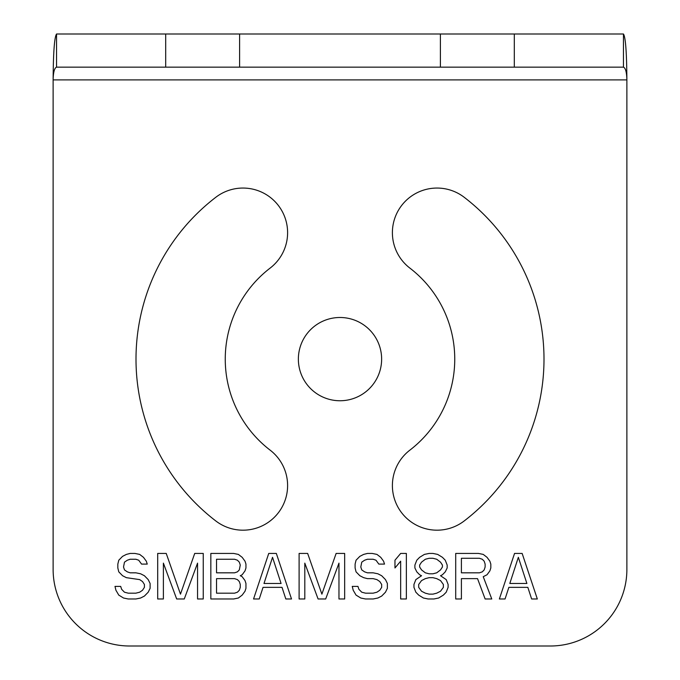 <?xml version="1.0" encoding="UTF-8"?>
<svg xmlns="http://www.w3.org/2000/svg" width="680" height="680" viewBox="0 0 680 680"><rect width="100%" height="100%" fill="white"/><g stroke="black" fill="none" stroke-linecap="round" stroke-linejoin="round"><path stroke-width="1.02" d="M626.875 569.5L626.875 79.9C626.705 72.267 625.566 68.017 623.458 67.15L623.458 34C625.566 37.128 626.705 52.428 626.875 79.9L53.125 79.9L53.125 569.5A76.5 76.5 0 0 0 129.625 646L550.375 646A76.5 76.5 0 0 0 626.875 569.5M340 317.492A41.633 41.633 0 0 0 298.367 359.125A41.633 41.633 0 0 0 340 400.75A41.633 41.633 0 0 0 381.633 359.125A41.633 41.633 0 0 0 340 317.492M409.853 450.16A114.75 114.75 0 0 0 409.853 268.082A44.625 44.625 0 0 1 401.616 205.513A44.625 44.625 0 0 1 464.185 197.276A204 204 0 0 1 464.185 520.965A44.625 44.625 0 0 1 401.616 512.729A44.625 44.625 0 0 1 409.853 450.16M270.147 268.082A44.625 44.625 0 0 0 278.383 205.513A44.625 44.625 0 0 0 215.815 197.276A204 204 0 0 0 215.815 520.965A44.625 44.625 0 0 0 278.383 512.729A44.625 44.625 0 0 0 270.147 450.16A114.75 114.75 0 0 1 270.147 268.082M130.169 553.435L126.378 554.404L122.579 556.342L118.779 560.218L117.835 564.094L117.835 567.97L118.779 571.854L122.579 575.731L126.378 577.668L139.663 579.606L142.511 581.544L144.406 584.452L144.406 587.358L142.511 590.265L139.663 592.203L135.864 593.173L128.273 593.173L124.474 592.203L121.626 589.296L120.683 586.389L114.988 586.389L115.931 590.265L118.779 595.111L123.531 598.017L128.273 598.986L135.864 598.986L140.615 598.017L144.406 596.079L148.206 592.203L150.101 588.327L150.101 583.483L148.206 579.606L144.406 575.731L140.615 573.792L135.864 572.823L130.169 572.823L127.321 571.854L124.474 569.908L123.531 567.001L124.474 562.156L127.321 560.218L130.169 559.249L135.864 559.249L138.712 560.218L141.559 564.094L147.254 564.094L146.302 561.187L143.454 557.311L139.663 554.404L134.92 553.435L130.169 553.435M197.557 563.125L197.557 598.986L203.252 598.986L203.252 553.435L194.709 553.435L180.472 594.141L166.234 553.435L157.692 553.435L157.692 598.986L163.387 598.986L163.387 563.125L176.672 598.986L184.271 598.986L197.557 563.125M240.269 575.731L242.165 574.762L245.012 570.885L245.956 567.97L245.956 564.094L245.012 561.187L242.165 557.311L238.365 554.404L233.623 553.435L210.843 553.435L210.843 598.986L233.623 598.986L238.365 598.017L242.165 595.111L245.012 591.235L245.956 588.327L245.956 583.483L245.012 580.575L242.165 576.7L240.269 575.731M276.335 553.435L268.736 553.435L253.555 598.986L259.25 598.986L263.041 587.358L282.022 587.358L285.821 598.986L291.516 598.986L276.335 553.435M338.971 563.125L338.971 598.986L344.666 598.986L344.666 553.435L336.124 553.435L321.887 594.141L307.649 553.435L299.106 553.435L299.106 598.986L304.801 598.986L304.801 563.125L318.087 598.986L325.686 598.986L338.971 563.125M378.828 564.094L384.523 564.094L383.579 561.187L380.732 557.311L376.933 554.404L372.19 553.435L367.447 553.435L363.647 554.404L359.848 556.342L356.056 560.218L355.104 564.094L355.104 567.97L356.056 571.854L359.848 575.731L363.647 577.668L367.447 578.637L373.142 578.637L376.933 579.606L379.78 581.544L381.675 584.452L381.675 587.358L379.78 590.265L376.933 592.203L373.142 593.173L365.543 593.173L361.751 592.203L358.904 589.296L357.952 586.389L352.257 586.389L353.209 590.265L356.056 595.111L360.8 598.017L365.543 598.986L373.142 598.986L377.885 598.017L381.675 596.079L385.475 592.203L387.37 588.327L387.37 583.483L385.475 579.606L381.675 575.731L377.885 573.792L373.142 572.823L367.447 572.823L364.599 571.854L361.751 569.908L360.8 567.001L361.751 562.156L364.599 560.218L367.447 559.249L373.142 559.249L375.989 560.218L378.828 564.094M406.359 598.986L406.359 553.435L400.664 553.435L394.969 560.218L394.969 567.97L400.664 561.187L400.664 598.986L406.359 598.986M421.541 575.731L415.846 579.606L413.95 584.452L413.95 587.358L415.846 592.203L418.693 595.111L423.436 598.017L428.188 598.986L433.882 598.986L438.625 598.017L443.368 595.111L446.216 592.203L448.112 587.358L448.112 584.452L446.216 579.606L440.521 575.731L442.425 574.762L445.264 571.854L447.168 567.97L447.168 565.063L445.264 560.218L442.425 557.311L437.673 554.404L432.93 553.435L429.131 553.435L424.388 554.404L419.645 557.311L416.798 560.218L414.894 565.063L414.894 567.97L416.798 571.854L419.645 574.762L421.541 575.731M461.406 578.637L477.538 578.637L485.129 598.986L491.776 598.986L483.233 576.7L487.024 574.762L489.872 570.885L490.824 567.97L490.824 564.094L489.872 561.187L487.024 557.311L483.233 554.404L478.482 553.435L455.71 553.435L455.71 598.986L461.406 598.986L461.406 578.637M522.146 553.435L514.548 553.435L499.366 598.986L505.062 598.986L508.861 587.358L527.841 587.358L531.633 598.986L537.327 598.986L522.146 553.435M56.542 67.15C54.434 68.017 53.295 72.267 53.125 79.9C53.295 52.428 54.434 37.128 56.542 34L56.542 67.15L239.598 67.15L239.598 34L623.458 34M623.458 67.15L514.301 67.15L514.301 34M514.301 67.15L239.598 67.15M165.699 67.15L165.699 34L239.598 34M165.699 34L56.542 34M216.537 559.249L234.575 559.249L237.422 560.218L239.317 562.156L240.269 565.063L239.317 569.908L237.422 571.854L234.575 572.823L216.537 572.823L216.537 559.249M240.269 584.452L240.269 587.358L239.317 590.265L237.422 592.203L234.575 593.173L216.537 593.173L216.537 578.637L234.575 578.637L237.422 579.606L239.317 581.544L240.269 584.452M272.536 557.311L281.078 583.483L263.993 583.483L272.536 557.311M429.131 594.141L425.34 593.173L421.541 591.235L418.693 587.358L418.693 584.452L421.541 580.575L425.34 578.637L429.131 577.668L432.93 577.668L436.73 578.637L440.521 580.575L443.368 584.452L443.368 587.358L440.521 591.235L436.73 593.173L432.93 594.141L429.131 594.141M432.93 558.28L436.73 559.249L440.521 562.156L442.425 565.063L442.425 567.001L440.521 569.908L436.73 572.823L432.93 573.792L429.131 573.792L425.34 572.823L421.541 569.908L419.645 567.001L419.645 565.063L421.541 562.156L425.34 559.249L429.131 558.28L432.93 558.28M479.434 572.823L461.406 572.823L461.406 558.28L479.434 558.28L482.281 559.249L484.177 561.187L485.129 564.094L485.129 567.001L484.177 569.908L482.281 571.854L479.434 572.823M518.347 557.311L526.889 583.483L509.804 583.483L518.347 557.311M440.402 67.15L440.402 34"/></g></svg>
